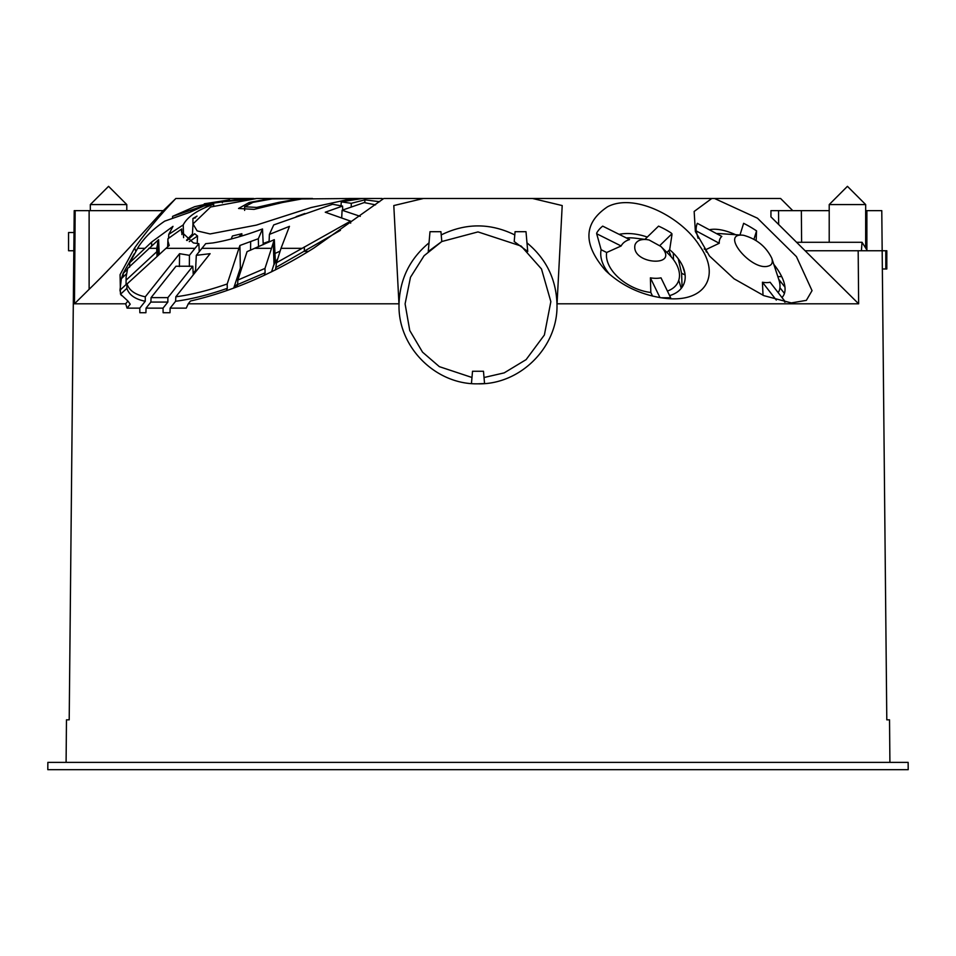 <?xml version="1.0" encoding="UTF-8"?>
<svg xmlns="http://www.w3.org/2000/svg" width="956" height="956" viewBox="0 0 956 956"><rect width="100%" height="100%" fill="white"/><g stroke="black" fill="none" stroke-linecap="round" stroke-linejoin="round"><path stroke-width="1.43" d="M644.93 239.359L658.553 226.13A55.759 34.488 25.9 0 1 671.232 233.025L671.96 234.734L669.666 249.731L666.894 252.42M671.96 233.754L659.867 245.501M659.975 297.615L650.391 277.849A28.094 17.375 25.9 0 0 661.014 277.849L670.61 297.651A55.759 34.488 25.9 0 1 669.224 297.758L661.48 297.758L669.224 297.758M652.578 296.121L650.821 292.488L650.391 277.849M621.137 245.979A28.094 17.375 25.9 0 1 629.562 239.562L602.698 226.13A55.759 34.488 -154.1 0 0 596.699 233.025L596.687 233.754L621.137 245.979L606.666 252.492L601.133 249.731L596.687 233.754M649.124 239.992L646.818 239.586C640.651 239.024 636.732 240.745 635.047 244.712C630.386 264.681 681.353 267.907 660.883 246.457L649.124 239.992M626.371 237.96A38.885 24.055 -154.1 0 1 635.143 238.175L646.818 239.586M650.821 292.488A38.885 24.055 -154.1 0 1 606.666 252.492M660.883 246.457L669.14 254.655A38.885 24.055 -154.1 0 1 667.419 291.066M619.13 234.34A44.968 27.808 -154.1 0 1 647.284 237.064M669.666 249.731A44.968 27.808 -154.1 0 1 669.63 295.619M609.653 274.384A44.968 27.808 -154.1 0 1 601.133 249.731M665.029 298.296C705.707 303.183 721.063 275.292 699.469 245.644C682.273 217.789 635.059 192.431 607.598 206.747C583.363 222.963 582.73 244.282 605.71 270.715C621.603 285.748 640.914 294.89 663.643 298.141L665.029 298.296M660.405 297.686A55.759 34.488 25.9 0 0 661.48 297.758M277.754 258.741A44.968 27.808 154.1 0 0 273.452 265.852M696.147 230.886A61.841 27.521 37.9 0 1 697.318 223.322L721.816 236.443A34.165 15.2 -142.1 0 0 719.259 243.266L696.147 230.886L698.047 238.259M706.424 252.073A44.968 20.004 -142.1 0 1 705.659 249.731L704.19 248.942M705.659 249.731L719.259 243.266M739.98 235.009L743.637 223.322A61.841 27.521 37.9 0 1 756.566 230.886L753.961 239.203M756.136 240.554L756.566 230.886M776.308 300.088L762.434 282.235A34.165 15.2 37.9 0 0 770.082 282.235L785.426 301.965A61.841 27.521 37.9 0 1 784.589 302.06M763.031 295.296L762.434 282.235M801.618 242.286L801.343 210.643L770.942 210.643L770.942 216.869L858.643 303.805L557.049 303.805L562.2 205.564L532.588 198.489L780.598 198.489L792.751 210.643M711.778 198.489L694.152 211.467L695.37 231.579L709.507 256.029L734.088 278.817L763.82 295.631L791.293 302.921L806.35 300.363L812.038 290.648L796.444 256.638L757.487 218.207L714.538 198.489M773.798 264.37A51.038 22.717 -142.1 0 1 781.972 297.531M709.352 229.763A51.038 22.717 -142.1 0 1 735.63 234.71M716.462 233.575A44.968 20.004 -142.1 0 1 719.605 233.599L742.573 235.176C719.808 233.228 751.679 271.289 768.17 266.115C771.898 265.206 773.093 262.553 771.767 258.18C766.007 246.54 756.602 238.904 743.541 235.284L742.573 235.176M771.767 258.18L778.829 279.618A44.968 20.004 -142.1 0 1 778.16 292.632M668.83 250.544L671.232 256.877M222.342 202.78L222.354 201.871L256.782 198.489L210.619 206.986L192.981 223.955L197.127 230.898L210.093 233.933L256.363 225.114L311.082 207.548L352.812 198.489L301.821 198.944L282.534 202.481L254.069 209.376L238.546 208.468L249.241 202.481L268.528 198.944L279.977 198.489L256.782 198.489L312.516 198.489M186.528 240.243L192.395 234.041M269.102 241.342L263.175 243.433M280.132 251.153L274.981 253.46M352.812 198.489L362.205 198.489L355.524 198.991M373.055 198.489L355.799 198.489M187.018 240.542L194.654 233.718L197.545 236.001L197.211 243.529M231.197 239.036L232.404 236.001L241.856 233.718L241.844 235.929M382.149 198.489L362.408 198.489L341.244 201.871L341.065 205.767M342.75 209.985L342.547 206.066L332.58 204.273L273.727 224.911L269.401 234.399L289.453 226.357L281.016 248.321L276.511 262.721L275.471 269.903M199.23 251.643L198.848 243.672L193.435 242.944L181.449 231.842L181.712 228.974L167.957 238.725L167.898 246.636M181.927 234.59L181.712 228.974M197.008 216.104L192.909 218.494L192.957 224.541M192.909 218.494L195.598 217.765M183.588 237.638L183.229 224.911C187.328 216.845 197.474 209.962 213.666 204.273L213.726 205.66M258.514 246.756L258.335 238.725L262.506 228.974C243.935 235.869 227.397 240.53 212.889 242.944L205.707 243.661L196.303 255.324L210.105 253.687L175.832 296.79L175.605 301.26C191.081 299.252 208.3 294.95 227.289 288.354L227.193 283.968C208.372 290.493 191.248 294.771 175.832 296.79M258.335 238.725L239.896 245.477L238.928 248.321L201.859 248.321M271.564 271.839L275.304 260.175L274.312 239.657L247.066 251.643L237.841 280.06L264.979 268.421L265.087 272.795L237.65 284.553L237.841 280.06M264.979 268.421L274.312 239.657M183.229 224.911L168.746 234.399L173 226.357L151.646 242.047L129.765 262.709L138.369 246.959C144.583 237.375 153.378 228.771 164.731 221.135L190.077 212.22L203.676 206.066L213.666 204.273M159.234 254.463L158.6 239.657L127.662 268.421L126.108 277.013L126.061 284.553L126.108 277.013M126.407 273.87L121.352 278.698L123.204 273.177L134.198 253.83M126.204 280.06L156.844 251.643L156.7 248.321L158.6 239.657M198.848 243.672L195 248.321L166.009 248.321L169.224 245.477L168.077 241.617M678.246 258.741L681.58 273.296L685.105 274.922M682.082 287.242L681.604 273.177M678.748 280.335L681.258 288.354M889.905 762.374L889.534 719.832L886.798 719.832L882.352 268.971L886.81 268.971L886.81 250.747L882.173 250.747L881.779 210.643L865.67 210.643M886.798 719.832L882.173 250.747L858.177 250.747L858.643 303.805M398.951 303.805L188.248 303.805L190.471 301.021C231.471 291.652 272.615 273.978 313.926 248.01L383.762 198.489L423.412 198.489L393.8 205.564L399.01 304.821C397.983 347.076 435.625 384.814 478.024 383.822C520.255 384.838 558.041 347.112 556.99 304.821L557.049 303.805L556.99 304.821C556.392 279.594 546.378 258.933 526.947 242.836M188.248 303.805L186.253 308.131L170.132 308.131L170.001 312.72L163.118 312.72L163.046 308.131L146.053 308.131L145.921 312.72L139.839 312.72L139.791 308.131L127.076 308.131L130.219 304.187L127.901 301.021L125.678 303.805L127.076 308.131M125.678 303.805L74.46 303.805L75.166 210.643L74.221 210.643L69.202 719.832L73.827 250.747L68.557 250.747L68.557 232.523L74.006 232.523M66.095 762.374L66.466 719.832L69.202 719.832M682.548 265.852L684.902 273.308M784.446 293.42L779.929 287.732M778.71 279.26L784.984 287.159M233.742 288.067L240.362 268.05L239.896 245.477M241.916 267.477L240.362 268.05M195.562 270.369L193.184 273.368M145.3 296.79C135.322 294.771 129.239 290.493 127.04 283.968L126.873 288.354C129.072 294.962 135.202 299.264 145.252 301.26L145.3 296.79L179.573 253.687L189.443 255.324L195 248.321M227.193 283.968L238.928 248.321M166.009 248.321L127.04 283.968M237.65 284.553L236.909 286.872M264.298 275.304L265.087 272.795M226.536 290.648L227.289 288.354M175.605 301.26L170.132 308.131M126.873 288.354L120.779 293.982L121.364 295.5M145.252 301.26L139.791 308.131M121.352 278.698L119.978 290.242L126.061 284.553M156.844 251.643L157.023 256.483M167.67 246.839L167.957 238.725M342.547 206.066L325.267 212.22L350.553 221.123L276.511 262.721M190.722 210.236L172.594 216.355L194.701 206.675L212.889 202.576L190.722 210.236L190.722 211.874M262.506 228.974L263.235 244.652M349.215 198.489L355.501 198.489M212.304 204.488L212.363 203.317L229.56 199.84L204.309 203.795L245.895 198.489L253.651 198.489M150.869 302.072L167.862 302.072L167.874 297.627L151.072 297.627L150.869 302.072L146.053 308.131M276.308 267.25L340.444 230.324M167.874 297.627L192.801 266.222L176 266.222L151.072 297.627M172.522 217.86L172.594 216.355M163.046 308.131L167.862 302.072M212.363 203.317L222.354 201.871M379.628 201.704L364.857 199.84L351.258 203.317L341.244 201.871M350.553 221.123L350.661 223.166M360.269 216.355L342.093 210.236L364.212 202.576L375.505 204.871M129.574 267.25L129.765 262.709M127.901 301.021L120.468 294.113L120.074 274.683L134.593 248.01C145.886 232.105 159.64 215.602 175.856 198.489L246.875 198.489M162.245 211.658C152.649 221.84 119.13 260.235 89.123 289.31L74.46 303.805M161.899 211.993L175.856 198.489M778.662 224.457L778.543 210.643M908.2 769.664L47.8 769.664L47.86 762.374L908.14 762.374L908.2 769.664M429.053 242.836C409.622 258.933 399.608 279.594 399.01 304.821L398.987 304.331M514.806 234.937C490.273 222.903 465.727 222.903 441.194 234.937M471.451 383.547L472.527 371.251L483.473 371.251L484.549 383.547L477.88 383.822M532.588 198.489L423.412 198.489M471.989 377.489L439.342 366.65L422.54 352.155L409.754 330.501L405.093 303.889L410.483 277.276L424.117 255.706L441.803 241.533L440.931 231.699L429.997 231.699L428.264 251.512L441.791 241.533L478 231.914L521.175 246.074L541.49 268.971L550.847 301.63L544.382 334.994L526.111 359.623L504.194 372.876L484.202 377.477M527.736 251.512L514.209 241.533L515.069 231.699L526.003 231.699L527.736 251.512M805.251 250.747L858.177 250.747M163.285 210.643L75.166 210.643M801.343 210.643L829.211 210.643M781.709 276.607L777.826 276.607M120.779 293.982L119.978 290.242M127.399 269.341L123.288 273.296M364.857 202.684L364.857 199.84M351.234 206.843L351.258 203.317M341.722 217.454L342.093 210.236M168.603 238.223L168.746 234.399M123.193 276.941L123.204 273.177M269.066 242.035L269.401 234.399M195.478 272.078L196.303 255.324M193.267 274.874L192.801 266.222M189.348 266.509L189.443 255.324M179.405 266.545L179.573 253.687M163.118 312.72L170.001 312.72M779.845 283.944L779.881 280.729M189.252 241.653L197.545 236.001M241.856 233.718L238.928 236.825M304.821 213.511L296.229 216.618M305.227 198.489L298.117 198.908L278.841 202.361L256.674 207.416L244.628 206.759L252.946 202.361L272.233 198.908L306.446 198.597M268.146 242.454A66.836 29.744 142.1 0 0 268.373 241.605M234.089 287.003A66.836 29.744 142.1 0 0 237.674 284.016M238.57 273.416A51.038 22.717 142.1 0 0 240.721 271.169M861.404 250.747L862.037 242.286L867.188 250.424A6.071 1.315 90 0 0 867.618 250.747M862.037 242.286L796.695 242.286M90.33 204.572L108.566 186.336L126.79 204.572L90.33 204.572L90.33 210.643M829.211 204.572L847.434 186.336L865.67 204.572L829.211 204.572L829.211 242.286M250.663 241.617L250.568 250.209M273.296 242.466L274.002 264.119M151.646 242.047L151.646 245.644M157.549 242.848L157.991 255.599M673.287 253.053L673.514 259.674M271.337 248.321L254.953 248.321M156.7 248.321L148.766 248.321M302.096 248.321L281.016 248.321M144.738 248.321L137.485 248.321M304.331 246.959L304.355 251.356L308.633 251.356M134.593 248.01L135.788 251.093M866.877 249.934L866.877 210.643M89.123 289.31L89.123 210.643M249.241 203.544L249.241 202.481M278.841 203.497L278.841 202.361M885.794 250.747L885.794 268.971M192.981 223.955L192.371 235.666M244.628 210.416L244.628 206.759M126.79 204.572L126.79 210.643M865.67 204.572L865.67 248.01"/></g></svg>
